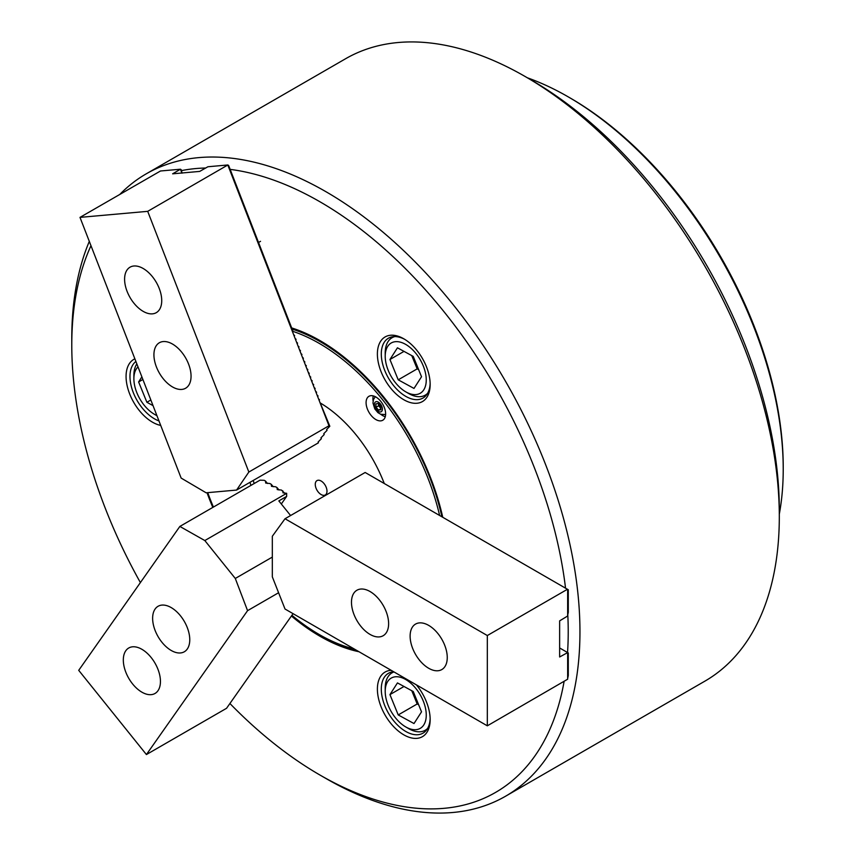 <?xml version="1.0" encoding="UTF-8"?>
<svg xmlns="http://www.w3.org/2000/svg" width="855" height="855" viewBox="0 0 855 855"><rect width="100%" height="100%" fill="white"/><g stroke="black" fill="none" stroke-linecap="round" stroke-linejoin="round"><path stroke-width="1.28" d="M160.708 425.405A37.31 21.546 60 0 1 152.446 422.167A37.31 21.546 60 0 1 127.801 388.33A37.31 21.546 60 0 1 134.876 358.833M135.902 361.473A34.553 19.954 -120 0 0 132.194 389.506A34.553 19.954 -120 0 0 154.402 418.779A34.553 19.954 -120 0 0 158.966 420.916M403.774 399.723A37.31 21.546 60 0 1 377.386 354.013A37.31 21.546 60 0 1 403.774 338.783L403.774 338.783A37.31 21.546 60 0 1 430.161 384.483A37.31 21.546 60 0 1 403.774 399.723M404.778 339.382A34.553 19.954 -120 0 0 388.459 338.195A34.553 19.954 -120 0 0 383.158 365.887A34.553 19.954 -120 0 0 405.73 396.335A34.553 19.954 -120 0 0 423.011 398.045A34.553 19.954 -120 0 0 430.14 383.329M416.374 684.866A37.31 21.546 60 0 1 430.161 719.589A37.31 21.546 60 0 1 403.774 734.819A37.31 21.546 60 0 1 378.209 697.092A37.31 21.546 60 0 1 391.173 670.309M393.631 671.731A34.553 19.954 -120 0 0 388.459 673.302A34.553 19.954 -120 0 0 383.158 700.993A34.553 19.954 -120 0 0 405.73 731.442A34.553 19.954 -120 0 0 423.011 733.152A34.553 19.954 -120 0 0 430.14 718.424M229.92 703.505A351.042 202.678 -120 0 0 319.994 775.058A351.042 202.678 -120 0 0 564.086 681.499M567.549 652.525A351.042 202.678 -120 0 0 567.795 614.692M565.54 588.176A351.042 202.678 -120 0 0 320.005 201.812A351.042 202.678 -120 0 0 230.145 169.376M325.862 778.445L319.994 775.058A351.042 202.678 -120 0 0 320.005 775.058L325.862 778.445A359.335 207.466 60 0 0 505.529 796.24L704.894 681.146A359.335 207.466 -120 0 0 779.311 516.644A359.335 207.466 -120 0 0 525.226 76.555L525.226 76.555A359.335 207.466 -120 0 0 345.559 58.76L146.205 173.854A359.335 207.466 60 0 1 325.862 191.659A359.335 207.466 60 0 1 560.613 508.298A359.335 207.466 60 0 1 505.529 796.24M531.094 79.943L525.226 76.555L531.094 79.943A351.042 202.678 60 0 1 779.311 509.879L779.311 516.644M359.047 651.756A181.046 104.524 60 0 1 320.005 636.259A181.046 104.524 60 0 1 291.405 616.017M212.82 507.4A181.046 104.524 60 0 1 207.017 492.704M291.384 327.828A181.046 104.524 60 0 1 320.005 340.611L320.005 340.611A181.046 104.524 60 0 1 442.74 517.275M320.497 340.889A179.668 103.733 -120 0 0 291.79 328.245M205.574 168.018A351.042 202.678 -120 0 0 181.581 170.594M90.972 245.684A351.042 202.678 -120 0 0 71.777 345.121A351.042 202.678 -120 0 0 140.391 582.576M71.777 345.121L71.777 338.356A359.335 207.466 60 0 1 89.305 241.388M119.85 194.384A359.335 207.466 60 0 1 146.205 173.854M375.858 396.987A13.819 7.984 -120 0 0 368.943 396.303A13.819 7.984 -120 0 0 366.827 407.375A13.819 7.984 -120 0 0 375.858 419.559A13.819 7.984 -120 0 0 382.762 420.243A13.819 7.984 -120 0 0 384.889 409.171A13.819 7.984 -120 0 0 375.858 396.987M373.272 395.897A13.819 7.984 -120 0 0 373.101 400.942M380.838 414.322A13.819 7.984 -120 0 0 382.698 415.605A13.819 7.984 -120 0 0 385.284 416.695M250.932 485.394A106.052 61.229 60 0 1 249.981 482.327M292.357 331.195A178.289 102.931 60 0 1 319.172 343.347A178.289 102.931 60 0 1 439.62 515.469M354.227 648.977A178.289 102.931 60 0 1 319.172 634.485L320.155 635.051A179.668 103.733 60 0 1 320.155 635.041A179.668 103.733 60 0 1 320.144 635.041A179.668 103.733 60 0 0 355.349 649.629M292.057 329.068A179.668 103.733 60 0 1 320.155 341.647A179.668 103.733 60 0 1 441.917 516.794M320.155 635.041L319.172 634.485A178.289 102.931 60 0 1 291.918 615.301M213.408 507.058A178.289 102.931 60 0 1 207.744 492.64M320.187 402.919A106.052 61.229 60 0 1 384.269 483.513M321.127 481.012A8.293 4.788 -120 0 0 316.981 480.606A8.293 4.788 -120 0 0 315.709 487.243A8.293 4.788 -120 0 0 321.127 494.553A8.293 4.788 -120 0 0 325.274 494.97A8.293 4.788 -120 0 0 326.546 488.323A8.293 4.788 -120 0 0 321.127 481.012M253.23 480.457A103.658 59.85 -120 0 0 254.17 483.535M428.686 668.268A26.259 15.166 -120 0 0 441.811 669.572A26.259 15.166 -120 0 0 445.84 648.528A26.259 15.166 -120 0 0 428.686 625.39A26.259 15.166 -120 0 0 415.551 624.086A26.259 15.166 -120 0 0 411.533 645.13A26.259 15.166 -120 0 0 428.686 668.268M370.055 634.421A26.259 15.166 -120 0 0 383.179 635.714A26.259 15.166 -120 0 0 387.208 614.67A26.259 15.166 -120 0 0 370.055 591.532A26.259 15.166 -120 0 0 356.92 590.239A26.259 15.166 -120 0 0 352.891 611.272A26.259 15.166 -120 0 0 370.055 634.421M567.656 589.394L567.656 616.017L559.64 620.869L559.64 656.982L567.656 652.589L567.656 679.212L487.318 725.82L285.025 609.027L272.328 576.869L272.328 536.245L285.025 518.75L365.16 472.484L568.286 589.758L568.286 612.319L567.656 615.397M285.025 518.75L487.318 635.543L567.453 589.277M559.64 647.962L567.453 652.472M567.656 652.589L568.286 652.953L568.286 675.514L567.656 678.592M487.318 725.82L487.318 635.543M385.22 692.037A29.027 16.758 -120 0 0 405.73 726.921A29.027 16.758 -120 0 0 426.25 714.417A29.027 16.758 -120 0 0 405.452 679.372A29.027 16.758 -120 0 0 385.21 691.374A29.027 16.758 -120 0 0 385.22 692.037M427.575 728.471A33.174 19.152 60 0 1 425.245 730.255A33.174 19.152 60 0 1 408.658 728.62L405.73 726.921M411.768 690.712L413.04 693.822A19.344 11.168 -120 0 0 417.155 701.121M411.992 690.84A19.344 11.168 -120 0 0 413.04 693.822L417.176 703.986L418.651 704.787M413.254 691.524L397.457 682.91L389.944 694.613L398.216 714.93L414.002 723.544L421.526 711.841L413.254 691.524M385.21 691.374L385.21 687.986A33.174 19.152 60 0 1 392.082 672.81A33.174 19.152 60 0 1 393.984 671.934M417.176 703.986L398.216 714.93M404.009 686.48L389.944 694.613M380.838 408.102A3.452 1.999 60 0 1 379.844 407.237L378.583 405.783L378.476 403.752A3.452 1.999 -120 0 0 378.498 404.105A3.452 1.999 60 0 0 379.844 407.237L380.849 408.391M380.924 409.716L378.573 410.165L376.05 407.247L375.869 403.902L378.22 403.453L380.753 406.36L380.924 409.716M380.881 408.829L378.573 410.165M378.583 405.783L376.05 407.247M137.997 366.87A29.027 16.758 -120 0 0 133.882 378.722A29.027 16.758 -120 0 0 144.634 405.772A29.027 16.758 -120 0 0 154.402 414.269A29.027 16.758 -120 0 0 156.871 415.519M133.882 378.722L133.882 375.334A33.174 19.152 60 0 1 136.843 363.888M141.877 376.873L138.617 381.961L146.889 402.278L153.034 405.623M150.843 399.99L146.889 402.278M142.892 379.492L138.617 381.961M411.992 355.733A19.344 11.168 -120 0 0 413.04 358.715A19.344 11.168 -120 0 0 417.155 366.015M416.481 394.518A29.027 16.758 -120 0 0 423.214 365.812A29.027 16.758 -120 0 0 394.989 341.733A29.027 16.758 -120 0 0 385.21 356.279A29.027 16.758 -120 0 0 405.73 391.814A29.027 16.758 -120 0 0 416.481 394.518M427.575 393.364A33.174 19.152 60 0 1 425.245 395.16A33.174 19.152 60 0 1 420.949 396.592A33.174 19.152 60 0 1 408.658 393.514L405.73 391.814M411.768 355.616L417.176 368.879L418.651 369.691M389.944 359.506L398.216 379.823L414.002 388.437L421.526 376.734L413.254 356.417L397.457 347.803L389.944 359.506L404.009 351.384M385.21 356.279L385.21 352.891A33.174 19.152 60 0 1 392.082 337.704A33.174 19.152 60 0 1 394.796 336.581M417.176 368.879L398.216 379.823M125.803 650.73A26.259 15.166 -120 0 0 130.58 681.211A26.259 15.166 -120 0 0 155.012 693.469A26.259 15.166 -120 0 0 157.961 690.733A26.259 15.166 -120 0 0 153.184 660.252A26.259 15.166 -120 0 0 128.752 647.994A26.259 15.166 -120 0 0 125.803 650.73M155.118 609.017A26.259 15.166 -120 0 0 159.896 639.508A26.259 15.166 -120 0 0 184.327 651.767A26.259 15.166 -120 0 0 187.277 649.031A26.259 15.166 -120 0 0 182.5 618.539A26.259 15.166 -120 0 0 158.068 606.281A26.259 15.166 -120 0 0 155.118 609.017M278.591 592.739L247.565 610.662L146.419 754.559L78.713 670.331L179.86 526.434L259.995 480.168L264.216 480.318L265.499 481.044L265.713 483.064L269.924 483.545L271.259 484.304L271.484 486.324L275.684 486.805L277.02 487.564L277.244 489.584L281.455 490.065L284.736 493.25M277.02 487.564L278.976 489.99M271.259 484.304L273.215 486.73M265.499 481.044L267.444 483.47M293.062 613.666L226.554 708.293L146.419 754.559M290.593 515.533L278.837 500.912L286.66 496.392L281.316 503.99M286.66 496.392L286.66 493.314L204.826 540.552L235.296 578.461L247.565 610.662M179.86 526.434L204.826 540.552M272.328 557.086L235.296 578.461M282.781 490.823L283.005 492.843L286.66 493.314M159.244 288.488A26.259 15.166 -120 0 0 130.035 267.188A26.259 15.166 -120 0 0 127.085 291.363A26.259 15.166 -120 0 0 156.294 312.663A26.259 15.166 -120 0 0 159.244 288.488M188.57 364.048A26.259 15.166 -120 0 0 159.361 342.748A26.259 15.166 -120 0 0 156.412 366.923A26.259 15.166 -120 0 0 185.621 388.234A26.259 15.166 -120 0 0 188.57 364.048M227.836 165.079L328.983 425.769L329.827 426.271L326.61 429.52L327.016 430.396L323.778 433.677L324.195 434.564L320.956 437.835L321.362 438.722L318.124 442.003L318.413 442.826L236.579 490.065L206.119 492.79L181.142 478.073L79.996 217.384L160.505 170.989L180.469 169.215L172.625 173.821L199.707 171.406L207.893 166.757L227.868 164.972L147.701 211.345L79.996 217.384M329.827 426.271L320.144 402.726M293.169 331.783L228.67 165.549L227.868 164.972M182.04 173.159L181.271 169.782L180.469 169.215M181.88 172.999L180.448 169.311M319.546 399.798L318.68 398.954M318.081 396.015L317.216 395.17M316.617 392.242L315.752 391.398M315.153 388.459L314.277 387.614M313.689 384.686L312.812 383.842M312.225 380.903L311.348 380.058M310.75 377.13L309.884 376.286M309.286 373.346L308.42 372.502M307.821 369.574L306.956 368.729M306.357 365.79L305.491 364.946M304.893 362.018L304.017 361.173M303.429 358.234L302.552 357.39M301.954 354.462L301.088 353.617M300.49 350.678L299.624 349.834M299.026 346.895L298.16 346.061M297.561 343.122L296.696 342.278M296.097 339.339L295.221 338.505M294.633 335.566L293.757 334.722M328.983 425.769L248.848 472.035L147.701 211.345M248.848 472.035L236.579 490.065M568.233 96.872L570.178 97.994A301.291 173.95 60 0 1 775.186 395.438A301.291 173.95 60 0 1 783.223 466.99L783.223 469.256A304.049 175.542 -120 0 0 775.111 397.041A304.049 175.542 -120 0 0 568.233 96.872A304.049 175.542 -120 0 0 527.417 77.816M779.311 514.122A304.049 175.542 -120 0 0 783.223 469.256M382.399 408.829A5.664 3.27 -120 0 0 378.145 402.042A5.664 3.27 -120 0 0 374.394 404.789A5.664 3.27 -120 0 0 378.647 411.565A5.664 3.27 -120 0 0 382.399 408.829M427.158 729.155L425.245 730.255M393.792 671.816L392.082 672.81M375.292 396.688L373.443 399.595L372.983 403.058L374.789 408.882L377.899 412.602L380.667 414.258L385.616 414.557M154.402 414.269L156.957 415.744M427.158 394.059L425.245 395.16M393.984 336.603L392.082 337.704M260.519 241.324L258.392 242.553"/></g></svg>
